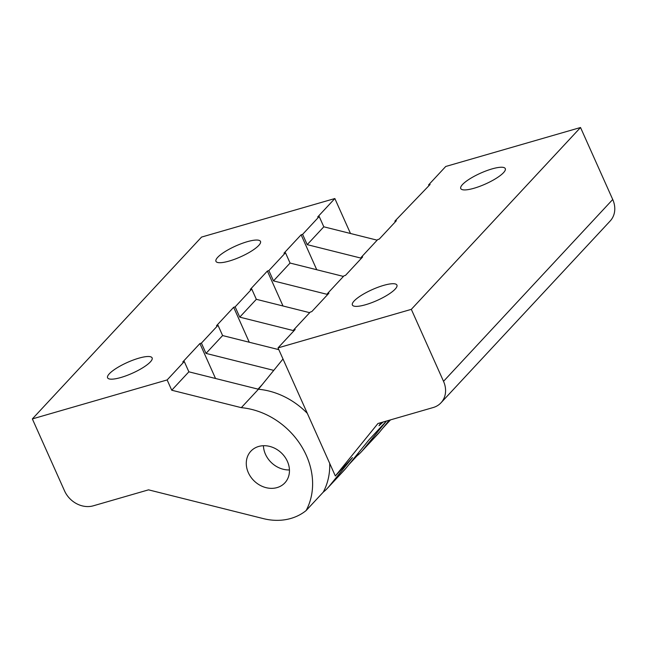 <?xml version="1.0" encoding="UTF-8"?>
<svg xmlns="http://www.w3.org/2000/svg" width="647" height="647" viewBox="0 0 647 647"><rect width="100%" height="100%" fill="white"/><g stroke="black" fill="none" stroke-linecap="round" stroke-linejoin="round"><path stroke-width="0.97" d="M307.325 413.368A71.113 59.791 42.9 0 0 258.444 389.243L283.006 358.988M395.228 221.937L394.872 221.145L430.101 184.46L428.605 184.896L445.734 166.481L580.529 127.508L612.725 199.494A23.227 19.531 42.9 0 1 610.202 220.967L440.995 402.798A23.227 19.531 42.9 0 1 433.191 407.537L377.937 423.51L335.34 475.99L352.478 457.583L329.339 486.083L345.935 468.242L369.073 439.742L386.21 421.326L363.072 449.835L379.668 431.994L389.195 420.259M294.021 330.698L293.665 329.897L310.269 312.064L311.765 311.628L328.902 293.212L327.406 293.649L344.002 275.808L345.498 275.379L362.635 256.964L361.139 257.401L377.735 239.56L379.231 239.123L396.368 220.716L394.872 221.145M327.754 294.442L327.406 293.649M361.495 258.193L361.139 257.401M428.961 185.689L428.605 184.896M293.665 329.897L295.169 329.469L278.032 347.884L411.322 309.347L580.529 127.508M503.536 172.652A24.392 5.944 155.9 0 1 479.629 186.393A24.392 5.944 155.9 0 1 460.761 188.544A24.392 5.944 155.9 0 1 462.516 184.508A24.392 5.944 155.9 0 1 486.431 170.768A24.392 5.944 155.9 0 1 505.291 168.624A24.392 5.944 155.9 0 1 503.536 172.652M395.163 289.12A24.392 5.944 155.9 0 1 371.249 302.853A24.392 5.944 155.9 0 1 352.389 305.004A24.392 5.944 155.9 0 1 354.135 300.976A24.392 5.944 155.9 0 1 378.05 287.236A24.392 5.944 155.9 0 1 396.918 285.084A24.392 5.944 155.9 0 1 395.163 289.12M411.322 309.347L443.527 381.326A23.227 19.531 42.9 0 1 440.995 402.798M383.048 422.038L379.029 425.726L380.905 422.653M345.935 468.242A58.076 48.832 42.9 0 1 344.115 470.337L327.519 488.178A58.076 48.832 -137.1 0 0 329.339 486.083M329.711 463.406A71.113 59.791 42.9 0 1 323.233 492.165A58.076 48.832 -137.1 0 0 327.519 488.178M379.668 431.994A58.076 48.832 42.9 0 1 377.848 434.088L361.252 451.929A58.076 48.832 -137.1 0 0 363.072 449.835M358.559 452.69A71.113 59.791 42.9 0 1 356.966 455.917A58.076 48.832 -137.1 0 0 361.252 451.929M278.032 347.884L335.34 475.99M265.464 454.267A23.227 19.531 -137.1 0 0 289.444 469.932A23.227 19.531 42.9 0 1 265.464 454.267A23.227 19.531 42.9 0 1 263.426 445.71A23.227 19.531 -137.1 0 0 265.464 454.267M356.966 455.917L348.951 464.538M390.497 419.879L382.684 428.282M323.233 492.165L306.104 510.58A71.113 59.791 -137.1 0 0 301.025 445.516A71.113 59.791 -137.1 0 0 241.307 407.659L171.738 390.222L167.136 379.943L32.35 418.916L64.546 490.895A23.227 19.531 -137.1 0 0 93.281 505.817L148.535 489.844L263.369 518.619A58.076 48.832 -137.1 0 0 306.104 510.58M171.738 390.222L188.875 371.815L258.444 389.243L241.307 407.659M278.825 349.647L222.608 335.558L206.005 353.399L201.411 343.112L199.907 343.549L215.54 378.495M273.762 370.375L206.005 353.399M377.161 240.174L323.807 226.806L307.212 244.647L302.61 234.36L301.114 234.796L316.747 269.742M361.455 258.234L307.212 244.647M343.428 276.423L290.074 263.054L273.479 280.895L268.877 270.608L267.381 271.044L283.014 305.991M327.714 294.49L273.479 280.895M309.695 312.679L256.341 299.31L239.746 317.143L235.144 306.864L233.648 307.293L249.273 342.247M293.981 330.738L239.746 317.143M222.608 335.558L218.007 325.279L201.411 343.112M323.807 226.806L319.206 216.519L302.61 234.36M290.074 263.054L285.473 252.775L268.877 270.608M256.341 299.31L251.74 289.023L235.144 306.864M188.875 371.815L184.274 361.527L167.136 379.943M319.206 216.519L317.709 216.955L334.847 198.54L201.557 237.077L32.35 418.916M184.274 361.527L182.778 361.964L199.907 343.549M218.007 325.279L216.51 325.708L233.648 307.293M251.74 289.023L250.243 289.46L267.381 271.044M285.473 252.775L283.976 253.203L301.114 234.796M109.335 373.772A24.392 5.944 155.9 0 1 133.25 360.031A24.392 5.944 155.9 0 1 152.118 357.88A24.392 5.944 155.9 0 1 150.363 361.916A24.392 5.944 155.9 0 1 126.448 375.648A24.392 5.944 155.9 0 1 107.588 377.799A24.392 5.944 155.9 0 1 109.335 373.772M217.715 257.304A24.392 5.944 155.9 0 1 241.63 243.563A24.392 5.944 155.9 0 1 260.49 241.42A24.392 5.944 155.9 0 1 258.735 245.448A24.392 5.944 155.9 0 1 234.829 259.188A24.392 5.944 155.9 0 1 215.961 261.339A24.392 5.944 155.9 0 1 217.715 257.304M334.847 198.54L350.48 233.486M287.397 461.384A23.227 19.531 -137.1 0 0 250.858 451.202A23.227 19.531 -137.1 0 0 248.335 472.674A23.227 19.531 -137.1 0 0 284.874 482.856A23.227 19.531 -137.1 0 0 287.397 461.384M443.527 381.326L612.725 199.494M258.007 389.138L262.116 384.714"/></g></svg>
